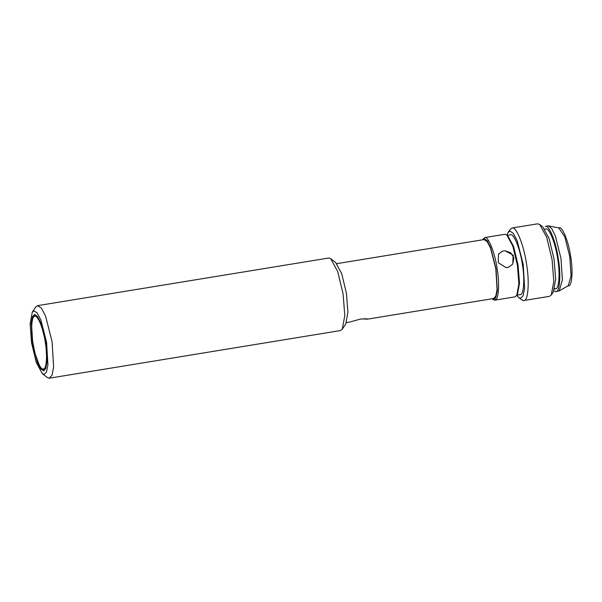 <?xml version="1.0" encoding="UTF-8"?>
<svg xmlns="http://www.w3.org/2000/svg" width="602" height="602" viewBox="0 0 602 602"><rect width="100%" height="100%" fill="white"/><g stroke="black" fill="none" stroke-linecap="round" stroke-linejoin="round"><path stroke-width="0.9" d="M42.381 373.737L47.265 377.462L49.183 378.199L52.081 375.197L53.616 366.911L52.073 341.612L45.549 316.042L41.372 308.066L37.565 305.65L35.736 307.028L32.297 312.107L34.118 310.888L37.226 313.017L40.883 320.001L46.595 342.372L47.912 364.902L46.474 372.059L44.066 374.384L42.381 373.737L36.27 362.479L31.59 342.899L30.1 324.011L32.297 312.107M37.565 305.65L328.835 258.002L330.761 258.74L337.745 271.615L343.095 293.987L344.795 315.568L342.282 329.181L340.454 330.551L49.432 378.176M32.448 342.869L31.251 323.266L32.44 316.848L34.495 314.53L37.444 316.404L40.68 322.589L45.737 342.403L46.933 362.005L45.744 368.424L43.69 370.742L40.74 368.868L37.505 362.682L32.448 342.869M342.282 329.181L345.721 324.094L347.918 312.19L346.436 293.309L341.748 273.729L335.638 262.464L330.761 258.74M349.717 322.04L360.455 319.09C365.76 318.706 368.063 318.729 367.355 319.158L361.998 318.887M336.834 263.661L484.023 239.573L487.123 241.53L490.51 248.016L495.815 268.793L497.064 289.344L495.822 296.071L493.67 298.494L367.521 319.143M482.322 239.852L484.091 238.64L487.063 240.687L490.562 247.369L496.033 268.785L497.29 290.345L495.92 297.2L493.61 299.427L491.962 298.773M492 298.803L494.633 300.187C498.509 301.459 499.878 284.106 497.124 268.627C495.032 253.133 488.267 236.067 484.828 237.594L482.345 239.814M494.633 300.187L515.131 296.846L517.396 294.649L519.503 283.249L518.074 265.173L513.596 246.436L507.742 235.653L506.771 234.908L512.791 246.015L517.411 265.309L518.871 283.926L516.712 295.665M484.61 237.609L504.897 234.291L506.771 234.908M493.994 298.268L496.04 299.472M507.351 267.506L506.011 267.612L498.275 262.69L498.494 254.021L502.399 251.207L505.04 250.778L513.175 255.12L512.769 264.067L508.652 267.183L507.351 267.506M488.704 240.853L487.123 241.537M503.55 298.735L506.192 298.306M508.652 267.183L506.011 267.612M498.441 254.097L502.399 251.207M505.04 250.778L510.714 252.757L513.905 257.822L512.716 264.135M517.043 295.1L517.396 294.649M519.993 294.641C523.702 295.86 525.012 279.26 522.378 264.459C520.376 249.634 513.905 233.305 510.616 234.765L507.275 235.299M506.974 235.066L508.118 232.432L510.044 231.138L513.34 233.395L517.193 240.777L523.236 264.428L524.628 288.245L523.108 295.808L520.557 298.268L518.781 297.584L516.855 295.439M518.781 297.584L521.708 299.819L523.635 300.556C528.127 302.031 529.722 281.909 526.524 263.969C524.101 246.007 516.253 226.217 512.264 227.985L510.187 229.377L508.118 232.432M523.635 300.556L549.46 296.35L551.289 294.972L553.351 291.925L555.676 279.336L554.103 259.379L549.152 238.678L542.688 226.773L539.761 224.538L546.751 237.406L552.102 259.786L553.802 281.367L551.289 294.972M512.016 228.007L537.586 223.824L539.761 224.538M555.27 288.87C558.98 290.081 560.289 273.489 557.655 258.687C555.654 243.863 549.182 227.533 545.894 228.993L544.787 229.159M553.923 290.886L555.691 291.586C559.74 292.918 561.169 274.805 558.295 258.664C556.113 242.493 549.054 224.681 545.465 226.269L548.557 225.878L558.776 227.917L564.827 236.895L569.785 256.67L571.08 275.844L568.235 285.717L559.198 290.901L562.403 279.802L560.944 258.228L555.368 235.984L551.748 228.632L548.557 225.878M555.691 291.586L559.198 290.901M554.728 288.403L555.059 288.862M568.356 285.799C571.953 286.973 573.224 270.877 570.666 256.527C568.724 242.154 562.456 226.322 559.258 227.737L558.174 227.902M34.969 316.328C37.866 315.042 43.547 329.392 45.308 342.418C47.626 355.428 46.474 370.012 43.209 368.943C40.319 370.23 34.63 355.88 32.877 342.854C30.559 329.843 31.71 315.26 34.969 316.328M346.481 322.582L349.965 322.01M44.382 370.448L41.297 368.454L39.521 365.805L35.014 353.487L32.606 341.417L31.62 325.298L32.553 318.624L33.938 315.696L35.24 314.59M517.073 295.13L520.203 294.619M554.577 288.99L555.473 288.847M567.671 285.92L568.551 285.777"/></g></svg>
